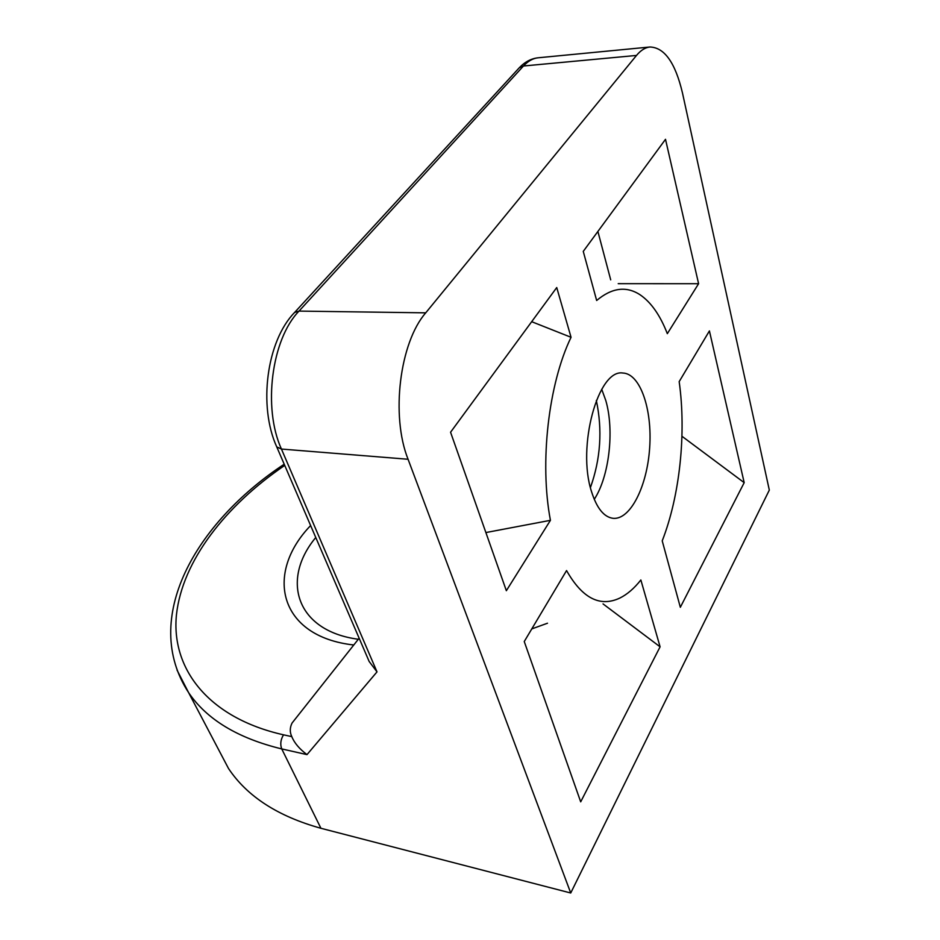 <?xml version="1.0" encoding="UTF-8"?>
<svg xmlns="http://www.w3.org/2000/svg" width="940" height="940" viewBox="0 0 940 940"><rect width="100%" height="100%" fill="white"/><g stroke="black" fill="none" stroke-linecap="round" stroke-linejoin="round"><path stroke-width="1.41" d="M591.566 491.738C576.678 446.935 598.134 368.762 622.844 373.027C640.246 373.556 652.372 409.276 649.669 447.687C647.237 486.109 630.446 519.985 613.127 518.328C603.997 517.153 596.818 508.293 591.566 491.738M177.049 670.102L188.599 692.616C206.788 719.476 237.844 738.241 281.742 748.922L306.992 754.62C299.39 748.922 294.326 742.929 291.8 736.631C289.696 732.225 289.779 727.689 292.046 723.06L297.745 715.857M531.676 321.691L571.05 337.296C548.478 383.837 539.431 462.633 550.429 520.325L485.886 532.557M550.429 520.325L506.355 590.708L450.565 432.236L556.739 287.546L571.05 337.296M667.33 333.665C660.174 315.288 651.126 302.351 640.175 294.843C626.393 285.807 611.893 287.699 596.653 300.495L583.258 251.391L665.508 139.308L698.596 283.716L667.33 333.665M698.596 283.716L618.215 283.668M662.218 540.853C679.867 495.756 686.423 433.187 679.173 381.64L709.418 330.915L744.186 482.655L680.337 607.299L662.218 540.853M566.562 570.568C582.248 598.251 600.026 607.416 619.895 598.04C627.25 594.374 634.241 588.358 640.857 579.968L660.091 646.826L580.697 801.843L524.25 641.538L566.562 570.568M547.491 623.22L531.77 628.919M603.045 603.903L660.091 646.826M681.947 436.254L744.186 482.655M597.887 231.452L610.706 279.85M306.992 754.62L377.011 671.877L281.436 449.05L408.066 459.261L570.733 893L320.928 828.281L281.742 748.922C280.026 744.363 280.613 739.663 283.516 734.822C207.681 717.796 170.963 668.105 176.462 614.689C182.372 560.886 225.4 505.826 284.726 465.394M217.234 747.065L228.526 768.532C247.15 796.462 277.958 816.378 320.928 828.281M570.733 893L769.32 490.093L682.475 92.99C675.343 62.804 664.498 47.47 649.939 47C645.228 47.494 640.739 50.314 636.498 55.437L425.726 312.844L299.014 311.093L294.631 312.433L293.538 313.619M377.011 671.877L369.162 661.49L367.575 657.824M408.066 459.261C390.664 415.809 399.676 342.677 425.726 312.844M596.336 400.428C602.587 430.027 600.613 459.072 590.426 487.555M594.256 499.34C609.238 476.592 614.548 430.461 605.807 400.558L601.718 389.278M358.316 639.259C296.429 631.093 280.79 580.344 315.17 538.209L315.758 537.457M310.623 525.542C264.41 573.459 278.569 636.639 353.781 644.993M291.8 736.631L283.516 734.822M369.162 661.49L276.771 446.935C258.112 406.233 266.549 341.032 294.631 312.433L519.35 67.692L523.474 66L299.014 311.093C271.578 339.176 262.636 407.913 281.436 449.05L276.771 446.935L276.254 445.724M636.498 55.437L523.474 66C528.045 61.065 532.91 58.339 538.044 57.798C531.182 58.562 524.955 61.852 519.35 67.692L518.245 68.902M284.209 464.207C195.485 522.781 140.389 618.708 188.599 692.616L228.526 768.532M538.044 57.798L649.939 47M292.046 723.06L359.139 638.213"/></g></svg>
